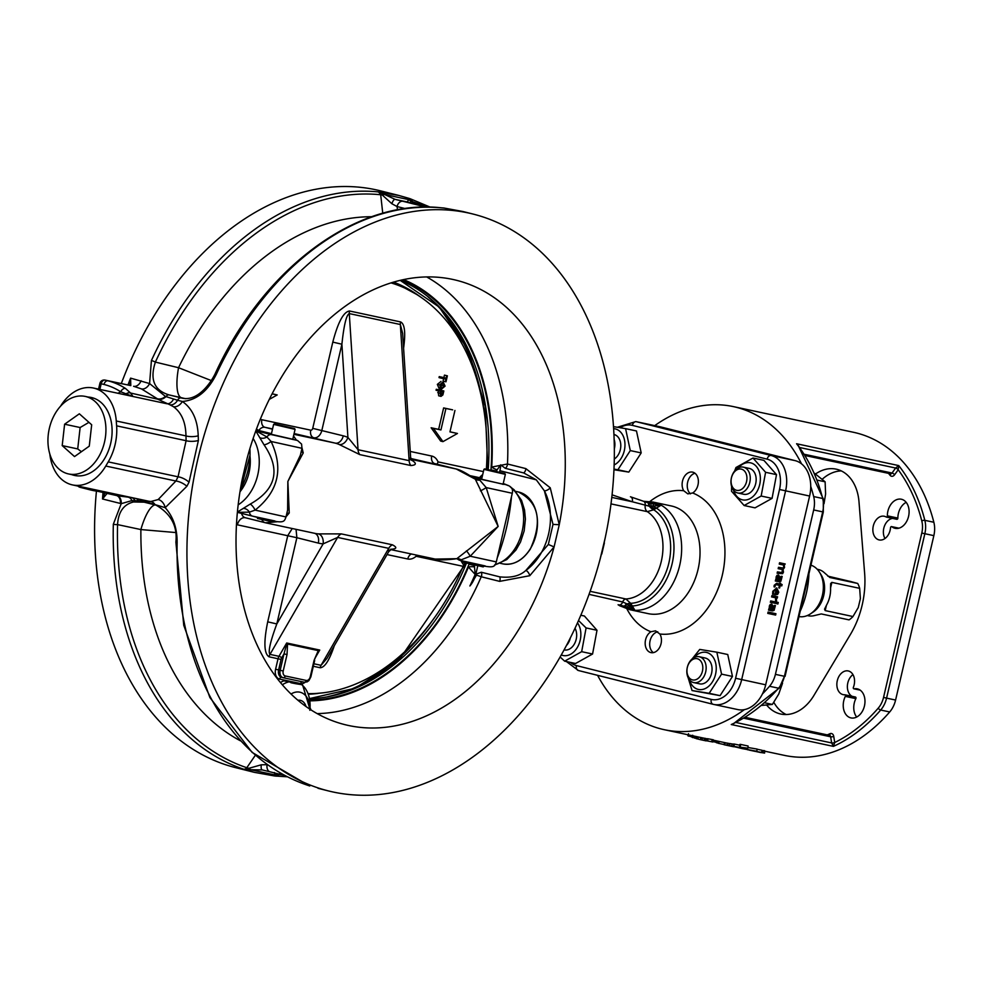<?xml version="1.0" encoding="UTF-8"?>
<svg xmlns="http://www.w3.org/2000/svg" width="983" height="983" viewBox="0 0 983 983"><rect width="100%" height="100%" fill="white"/><g stroke="black" fill="none" stroke-linecap="round" stroke-linejoin="round"><path stroke-width="1.47" d="M824.024 503.726L825.597 494.019L825.118 481.805L814.526 473.302M817.34 480.146L825.118 481.805M761.739 705.413L772.368 704.43L778.733 694.084L782.554 683.185M764.762 702.796L772.368 704.43M733.367 723.783L735.517 722.382M743.836 718.217L830.66 736.783L831.655 742.939L833.4 746.38L834.727 742.509L833.731 736.365A4.411 3.158 -77.9 0 0 829.959 733.723A151.984 108.929 102.1 0 1 827.281 734.891M886.506 517.07L896.656 519.233A1.106 0.786 -77.9 0 0 897.872 518.078L887.354 515.829A1.106 0.786 102.1 0 1 886.15 516.984A12.115 8.687 102.1 0 0 884.245 516.247A12.115 8.687 102.1 0 0 873.223 526.274A12.115 8.687 102.1 0 0 879.183 539.937A12.115 8.687 102.1 0 0 890.524 527.711A1.106 0.786 102.1 0 1 891.802 526.716L898.794 528.215M887.354 515.829A14.868 10.653 102.1 0 1 901.337 499.229A14.868 10.653 102.1 0 1 908.648 516.001A14.868 10.653 102.1 0 1 895.12 528.313A14.868 10.653 102.1 0 1 891.802 526.716M860.088 690.078L854.08 688.8A1.106 0.786 102.1 0 1 853.379 687.314A12.115 8.687 102.1 0 0 848.243 670.947A12.115 8.687 102.1 0 0 837.221 680.986A12.115 8.687 102.1 0 0 843.181 694.649A12.115 8.687 102.1 0 0 844.766 694.772A1.106 0.786 102.1 0 1 845.331 696.382L855.849 698.63A1.106 0.786 -77.9 0 0 855.284 697.021L845.048 694.834M854.08 688.8A14.868 10.653 102.1 0 1 857.213 688.825A14.868 10.653 102.1 0 1 864.524 705.597A14.868 10.653 102.1 0 1 850.995 717.909A14.868 10.653 102.1 0 1 845.331 696.382M815.534 473.978A44.051 31.567 102.1 0 1 836.152 469.149A44.051 31.567 102.1 0 1 858.995 501.797L864.635 573.31A77.202 55.331 102.1 0 1 850.406 634.477L813.936 695.423A44.051 31.567 102.1 0 1 780.797 714.039A44.051 31.567 102.1 0 1 766.715 705.118M660.379 426.843L636.345 421.707A30.842 22.105 -77.9 0 0 635.804 421.584L659.839 426.72A30.842 22.105 102.1 0 1 660.379 426.843L795.161 460.646A30.842 22.105 102.1 0 1 801.55 463.853A165.193 118.402 -77.9 0 0 733.355 406.606L853.527 432.299A165.193 118.402 102.1 0 1 933.85 522.256A22.031 15.789 102.1 0 1 933.85 535.637L895.587 700.056A22.031 15.789 102.1 0 1 889.701 711.962A165.193 118.402 102.1 0 1 784.446 755.386L764.921 751.221M884.983 538.524A12.115 8.687 102.1 0 1 884.454 526.077A12.115 8.687 102.1 0 1 892.625 518.41M897.872 518.078A14.868 10.653 102.1 0 1 906.166 502.35M852.126 696.333A12.115 8.687 102.1 0 1 847.383 686.073A12.115 8.687 102.1 0 1 852.961 674.621M856.685 717.037A14.868 10.653 102.1 0 1 855.849 698.63M786.191 714.53A44.051 31.567 102.1 0 1 773.842 702.366M822.341 479.163A44.051 31.567 102.1 0 1 841.276 470.906M736.034 722.493L831.655 742.939A2.199 0.737 170.8 0 0 834.727 742.509A162.994 116.817 102.1 0 0 878.249 708.141A2.199 0.934 40.9 0 0 880.694 710.033L889.701 711.962M888.497 473.351A151.984 108.929 102.1 0 1 890.094 475.317A4.411 3.158 -77.9 0 0 894.616 474.752L898.204 469.763A2.199 0.799 35.7 0 0 895.624 468.031L892.036 473.032A2.199 1.573 102.1 0 1 890.5 473.781L805.188 455.534M878.249 708.141A19.82 14.204 102.1 0 0 883.545 697.414L921.808 533.007A19.82 14.204 102.1 0 0 921.796 520.965A162.994 116.817 102.1 0 0 898.204 469.763L898.732 465.586L895.624 468.031L799.781 447.535M799.486 447.474L798.171 445.397M762.403 693.973A165.193 118.402 -77.9 0 0 769.529 686.269A22.031 15.789 -77.9 0 0 775.415 674.363L813.678 509.944A22.031 15.789 -77.9 0 0 813.678 496.562A165.193 118.402 -77.9 0 0 810.729 486.327A30.842 22.105 102.1 0 1 809.623 496.046L765.696 684.807A30.842 22.105 102.1 0 1 762.403 693.973A30.842 22.105 102.1 0 1 744.364 709.628A30.842 22.105 102.1 0 1 737.803 709.579L713.769 704.442A30.842 22.105 -77.9 0 0 741.661 679.671L785.589 490.91A30.842 22.105 -77.9 0 0 771.127 455.498L636.345 421.707A4.411 3.072 -75.9 0 0 632.339 425.356L767.133 459.147A4.411 3.072 -75.9 0 1 771.127 455.498L795.161 460.646M597.578 675.321A165.193 118.402 -77.9 0 0 664.275 729.693A165.193 118.402 -77.9 0 0 744.364 709.628M704.086 740.396L704.504 738.245A165.193 118.402 -77.9 0 0 705.266 738.368L705.991 738.528L705.585 740.69L704.086 740.396L705.585 740.69M726.892 745.274L733.601 746.748L726.892 745.274L727.309 743.111A165.193 118.402 -77.9 0 0 727.85 743.209L729.423 743.566M733.293 746.171L741.28 747.83L733.293 746.171L733.637 743.996A165.193 118.402 -77.9 0 0 734.313 744.057L739.781 745.225M762.734 752.671L763.103 750.508A165.193 118.402 -77.9 0 0 764.663 750.693L764.614 753.076L759.945 752.4L764.614 753.076M761.985 750.557L763.066 750.656M747.952 747.498L757.156 749.083L756.812 751.258L742.19 748.604L756.812 751.258M757.131 749.218L762.034 750.275L761.678 752.437L752.278 750.705L761.678 752.437M739.621 746.576L739.88 744.401A165.193 118.402 -77.9 0 0 740.617 744.414L748.124 746.023L747.879 748.198L740.396 747.191L747.879 748.198M729.988 743.541L729.607 745.704L737.275 747.35L729.042 745.655L729.435 743.48L733.601 744.18M713.277 740.174L724.532 742.583A165.193 118.402 -77.9 0 0 725.245 742.73L727.297 743.16M706.974 740.863L707.355 738.688A165.193 118.402 -77.9 0 0 708.03 738.786L713.339 739.806L712.982 741.968L706.974 740.863L712.7 741.968M700.732 737.496L700.265 739.634L700.928 739.781L701.395 737.631L702.648 737.901A165.193 118.402 -77.9 0 0 702.747 737.926A165.193 118.402 -77.9 0 0 704.492 738.27M706.531 738.725L705.597 738.503L706.531 738.725L706.064 740.887L705.167 740.654L706.064 740.887M733.355 406.606A165.193 118.402 -77.9 0 0 654.727 425.627M693.74 737.631L697.23 738.737M700.928 739.781L705.167 740.654M702.648 737.901L702.194 740.052L702.882 740.199A167.405 119.975 -77.9 0 0 704.504 740.531L702.784 740.187A167.405 119.975 -77.9 0 0 702.882 740.199M704.504 740.531L705.155 740.69M712.712 739.671L712.356 741.833M712.134 739.671L711.766 741.833M708.03 738.786L707.649 740.961M712.835 741.551L718.991 742.951M716.828 740.936L716.349 742.718M724.532 742.583L724.078 744.733L732.31 746.49L724.078 744.733M725.245 742.73L724.79 744.881M737.889 747.154L737.275 747.35M734.547 746.675L730.357 745.864L734.547 746.675M740.617 744.414L740.371 746.589M747.399 749.673L748.051 749.845M736.771 747.264L742.19 748.604M764.663 750.693L764.319 752.855M749.23 750.004L759.945 752.4M756.578 751.565L753.998 751.135M752.437 750.803L751.811 750.668L752.437 750.803A167.405 119.975 -77.9 0 0 753.617 751.037L755.214 751.381A167.405 119.975 102.1 0 1 754.108 751.159L754.317 751.196M754.121 751.147L751.97 750.693M749.832 750.238L749.832 750.238A167.405 119.975 -77.9 0 0 751.196 750.52L753.003 750.901A167.405 119.975 102.1 0 1 751.737 750.643L752.118 750.729M751.737 750.631L749.439 750.152M739.855 747.485L740.211 746.699M734.313 744.057L733.982 746.232M727.85 743.209L727.432 745.372M718.438 741.28L717.946 743.197L724.483 744.647M719.101 741.415L718.61 743.394M705.266 738.368L704.848 740.531M696.529 736.586L696.038 738.577L700.314 739.634M697.193 736.734L696.701 738.761M698.458 737.004L697.967 739.032M688.53 735.862L692.339 737.09M801.55 463.853A30.842 22.105 102.1 0 1 810.729 486.327M767.772 613.392L768.079 612.04L775.943 613.724L768.104 612.04L767.784 613.404L775.624 615.075L775.943 613.724M775.317 580.978L776.975 575.35L778.511 574.932L777 575.35L776.091 576.972L776.238 579.749L775.329 580.978L779.175 581.801L780.883 581.248L782.185 576.394M779.347 580.425L780.502 580.093L781.202 576.271L780.514 580.093L779.347 580.425L779.765 576.738L778.438 574.92M779.249 564.119L779.556 562.755L785.208 563.959L779.568 562.755L779.249 564.119L783.463 565.016L783.721 567.007L783.451 565.016M778.18 568.678L778.487 567.314L783.046 568.051L783.697 567.007L783.058 568.051L778.511 567.326L778.192 568.678L782.394 569.55L782.652 571.578L782.001 572.622L777.442 571.885L777.135 573.236L777.43 571.885L781.976 572.61L782.37 569.538M774.002 586.826L774.199 585.29L776.582 583.337L779.703 584.013L779.912 583.091L780.711 583.263L779.716 584.013L776.595 583.349L774.211 585.29L774.014 586.839L774.874 587.011L775.575 584.75L776.717 584.787L779.396 585.364L778.819 587.859L779.605 588.031L780.183 585.536L781.804 585.88L782.124 584.529L780.502 584.172L782.099 584.516M778.819 587.859L779.384 585.364M772.613 594.137L772.785 591.287L776.767 587.883L772.798 591.287L772.626 594.137L773.67 594.359L773.621 591.447L776.263 589.222L774.973 594.789L776.251 589.222M770.353 602.284L770.672 600.92L776.324 602.137L770.684 600.932L770.365 602.284L776.005 603.488L776.324 602.137M775.562 600.834L775.599 597.787L775.562 600.834L776.545 601.055L776.41 597.971L777.246 598.143L777.565 596.792L771.925 595.587L777.565 596.792M771.594 596.939L771.913 595.575L771.618 596.939L775.612 597.799M768.534 610.111L770.205 604.484L771.729 604.066L770.217 604.484L769.308 606.106L769.456 608.882L768.546 610.111L772.405 610.934L774.1 610.382L775.403 605.528M772.564 609.546L773.719 609.227L774.42 605.405L773.732 609.227L772.564 609.558L772.982 605.872L771.667 604.053M776.926 603.783L777.258 602.247L778.266 602.456L777.283 602.247L776.926 603.783L777.909 603.992L778.266 602.456M770.254 609.055L771.802 609.386L771.397 605.454L771.815 609.386L770.254 609.055L770.082 606.781L771.446 605.467M774.96 594.789L777.627 594.42L778.794 592.221L776.656 587.859M776.005 593.621L776.988 589.382L778.032 591.975L777.246 593.413L776.005 593.621L777.221 593.4L777.958 590.279M777.946 590.279L776.975 589.37M780.502 584.172L780.711 583.263M777.111 573.236L782.603 573.703L783.476 572.118L783.07 569.452L784.532 567.547L784.274 565.188L785.208 563.959M777.025 579.921L778.597 580.253L778.18 576.333L778.597 580.253L777.037 579.921L776.853 577.648L778.229 576.345M659.839 633.998A11.132 7.975 102.1 0 1 659.986 646.74A11.132 7.975 102.1 0 1 650.992 652.614A11.132 7.975 102.1 0 1 645.167 643.3A11.132 7.975 102.1 0 1 650.918 631.762L655.538 630.828L659.839 633.998A72.693 52.099 -77.9 0 0 722.333 575.043A72.693 52.099 -77.9 0 0 692.646 492.987L687.817 493.871L683.726 490.738A11.132 7.975 102.1 0 1 683.578 477.996A11.132 7.975 102.1 0 1 692.573 472.123A11.132 7.975 102.1 0 1 698.385 481.437A11.132 7.975 102.1 0 1 692.646 492.987M744.131 505.52L755.042 507.855L772.073 498.369L776.509 474.629L763.914 460.363L753.003 458.029L765.597 472.295L761.161 496.034L744.131 505.52L731.536 491.254L731.622 486.487M734.67 470.968L735.972 467.515L753.003 458.029M733.515 490.185A18.947 13.578 -77.9 0 0 743.037 499.954A18.947 13.578 -77.9 0 0 760.117 475.268A18.947 13.578 -77.9 0 0 738.27 467.945M737.852 492.999L743.75 494.265A13.221 9.474 -77.9 0 0 754.403 487.335A13.221 9.474 -77.9 0 0 749.279 468.412L743.381 467.146A13.221 9.474 -77.9 0 0 731.352 478.094A13.221 9.474 -77.9 0 0 737.852 492.999A13.221 9.474 -77.9 0 0 748.505 486.081A13.221 9.474 -77.9 0 0 743.381 467.146M772.073 498.369L761.161 496.034M776.509 474.629L765.597 472.295M745.483 484.656A10.85 7.778 102.1 0 1 731.794 485.528A10.85 7.778 102.1 0 1 739.72 469.002A10.85 7.778 102.1 0 1 745.483 484.656M692.057 690.545L720.072 695.645L732.47 676.451L727.752 654.518L716.84 652.184L721.559 674.129L709.161 693.31L692.057 690.545L688.1 677.631M692.167 658.893L699.736 649.419L716.84 652.184M689.402 679.781A18.947 13.578 -77.9 0 0 708.399 686.539A18.947 13.578 -77.9 0 0 714.26 659.138A18.947 13.578 -77.9 0 0 694.145 657.541M693.728 682.595A13.221 9.474 -77.9 0 0 705.757 671.647A13.221 9.474 -77.9 0 0 699.257 656.742A13.221 9.474 -77.9 0 0 687.805 665.626A13.221 9.474 -77.9 0 0 690.914 681.28A13.221 9.474 -77.9 0 0 693.728 682.595L699.626 683.849A13.221 9.474 -77.9 0 0 711.09 674.977A13.221 9.474 -77.9 0 0 707.969 659.31A13.221 9.474 -77.9 0 0 705.155 658.008A13.221 9.474 -77.9 0 0 704.811 657.934M720.072 695.645L709.161 693.31M732.47 676.451L721.559 674.129M690.299 678.86A10.85 7.778 102.1 0 1 691.553 660.281A10.85 7.778 102.1 0 1 702.784 668.821A10.85 7.778 102.1 0 1 690.299 678.86M578.532 620.543L586.101 627.94L581.666 651.68L564.635 661.166L575.546 663.5L592.577 654.014L597 630.275L584.406 616.009L580.83 615.247M597 630.275L586.101 627.94M564.635 661.166L560.138 657M561.305 654.961A18.947 13.578 -77.9 0 0 578.115 646.015A18.947 13.578 -77.9 0 0 577.488 622.89M564.119 649.874L564.242 649.91A13.221 9.474 -77.9 0 0 574.908 642.98A13.221 9.474 -77.9 0 0 576.37 638.495A13.221 9.474 -77.9 0 0 575.03 628.26M592.577 654.014L581.666 651.68M566.441 645.524A13.221 9.474 -77.9 0 0 570.3 638.028M613.945 469.739L628.813 472.098L641.199 452.917L636.48 430.972L625.581 428.649L630.287 450.583L617.902 469.776L613.982 469.1M641.199 452.917L630.287 450.583M628.813 472.098L617.902 469.776M613.478 426.634L625.581 428.649M614.129 464.947A18.947 13.578 -77.9 0 0 624.537 449.55A18.947 13.578 -77.9 0 0 613.613 428.662M613.92 434.474A13.221 9.474 102.1 0 1 616.71 435.776A13.221 9.474 102.1 0 1 620.703 447.437A13.221 9.474 102.1 0 1 614.277 459.049M614.326 448.838A13.221 9.474 -77.9 0 0 614.117 439.401M629.857 609.718L648.252 613.65A55.06 39.467 102.1 0 0 698.053 569.403A55.06 39.467 102.1 0 0 671.278 505.95L652.884 502.018A55.06 39.467 -77.9 0 1 679.671 565.471A55.06 39.467 -77.9 0 1 629.857 609.718L619.818 605.798L634.526 609.669L630.693 603.316L625.901 598.979L590.132 591.324M618.368 604.803L619.192 605.442M612.065 494.83L632.253 501.76L649.271 506.196A6.611 3.219 -133.2 0 0 653.732 509.772L660.699 505.434L644.27 501.318M643.705 501.342L652.884 502.018M628.776 607.752L629.808 606.142L626.306 603.587A4.411 2.273 103.6 0 1 623.492 606.044L634.526 609.669L629.808 606.142A4.411 2.261 158.4 0 1 631.774 606.007A51.841 37.157 102.1 0 0 672.114 563.775A51.841 37.157 102.1 0 0 655.919 507.769A6.611 3.219 46.9 0 1 653.167 506.012L660.699 505.434L647.428 502.559A4.411 2.163 107.8 0 1 647.527 502.583A4.411 2.163 107.8 0 1 648.547 506.098M610.996 503.886L647.33 511.651A6.611 4.731 -77.9 0 1 645.167 505.52A4.411 3.109 -71.1 0 0 643.41 501.219L648.362 502.829A4.411 1.855 105.3 0 1 648.362 502.829A4.411 1.855 105.3 0 1 649.271 506.196L653.167 506.012A4.411 0.614 -80.4 0 0 653.081 503.837M626.306 603.587L622.706 601.977A4.411 3.158 -77.9 0 1 625.901 598.979A46.25 33.152 102.1 0 0 661.129 562.067A46.25 33.152 102.1 0 0 647.33 511.651L653.732 509.772A49.482 35.462 -77.9 0 1 668.661 563.873A49.482 35.462 -77.9 0 1 630.693 603.316A4.411 2.261 -21.5 0 0 627.068 604.017A4.411 1.868 106.5 0 1 624.623 606.339L623.48 606.032L624.623 606.339M601.768 554.056L604.373 543.021M618.749 604.901A4.411 3.17 103.5 0 0 618.774 604.901L623.48 606.032A4.411 2.273 103.6 0 1 623.48 606.032L618.774 604.901A4.411 3.17 103.5 0 0 622.706 601.977L589.05 594.359M619.818 605.798L619.388 605.024M611.782 497.386L632.253 501.76A4.411 3.158 -71 0 0 630.619 496.833A4.411 3.158 -71 0 0 630.435 496.771L643.41 501.219A4.411 3.109 -71.1 0 0 643.238 501.17L630.803 496.894M279.75 773.486L278.939 774.579L277.39 774.383L277.575 773.707M282.158 774.862A295.158 205.766 -75.9 0 1 278.939 774.579A4.411 3.146 95.5 0 1 276.235 776.14L276.235 776.14A4.411 3.146 95.5 0 1 275.916 776.079M274.368 772.503L275.191 776.017A4.411 3.379 -84.9 0 0 275.559 776.079A4.411 3.379 -84.9 0 0 278.422 774.555M275.191 776.017L274.601 775.845A4.411 4.03 -71.7 0 0 277.39 774.383L274.871 774.911L250.653 769.726L262.289 769.922A6.611 2.199 -76.5 0 1 262.252 769.922A6.611 2.199 -76.5 0 1 261.294 764.799L248.908 768.288L246.807 767.711L255.347 755.263M262.252 769.922L270.104 771.839A6.611 4.608 -75.9 0 0 270.214 771.864L262.203 769.91M309.756 785.982A4.411 3.981 109.2 0 1 309.51 785.909L307.101 785.073A297.358 207.302 -75.9 0 1 177.124 542.8C177.247 528.449 173.278 516.739 165.193 507.683L186.868 486.302L189.019 482.223L198.394 440.482L198.222 435.801C197.62 419.913 192.336 408.473 182.371 401.469C196.477 400.302 207.806 391.209 216.358 374.204A297.358 207.302 -75.9 0 1 441.428 207.843A4.411 3.146 -84.6 0 0 441.097 207.782L443.665 207.991A4.411 3.969 92.8 0 1 444.242 208.064L462.821 211.492L443.665 207.991A4.411 3.969 92.8 0 0 443.591 207.991M155.007 504.893A33.041 9.646 -77.2 0 0 140.888 529.567L175.232 532.503M240.393 740.801A274.232 191.181 104.1 0 1 140.888 529.567L117.555 524.603A4.411 0.971 -178.6 0 1 113.328 524.246A297.358 207.302 104.1 0 0 243.526 769.161A4.411 3.158 -71.4 0 0 246.807 767.711A295.158 205.766 -75.9 0 1 117.555 524.603C118.341 511.934 123.661 504.39 133.504 501.981L144.194 502.178A4.411 3.072 -75.9 0 1 144.12 502.166L144.12 502.166A4.411 3.072 -75.9 0 1 142.535 500.839L165.193 507.67A8.81 6.119 68.8 0 0 158.165 499.561L150.817 501.527L148.605 501.195L72.484 484.914A44.051 31.567 -77.9 0 0 105.783 466.04L108.228 461.887A46.25 33.152 -77.9 0 0 116.621 425.848L116.264 420.994A44.051 31.567 -77.9 0 0 93.41 388.027A44.051 31.567 -77.9 0 0 60.553 406.188M285.045 775.587L270.104 771.839A6.611 4.608 -75.9 0 1 267.155 764.688L261.294 764.799M177.124 542.8A4.411 0.995 1.1 0 1 175.883 542.088L183.747 625.311L209.895 697.537L252.152 752.437L309.51 785.909A4.411 3.981 109.2 0 1 309.498 785.896A4.411 3.981 109.2 0 1 309.264 785.81M243.526 769.161L254.388 772.355L274.576 775.943M247.311 767.907A4.411 2.9 108 0 1 244.276 769.406L250.653 769.726L248.908 768.288A4.411 1.868 99.3 0 1 247.47 770.045M412.602 203.358L412.282 201.564A295.158 205.766 -75.9 0 1 424.693 206.393M410.525 202.83L410.796 201.134L412.282 201.564A4.411 3.158 108.6 0 0 410.415 198.836L409.751 198.603A4.411 3.391 -71.3 0 0 409.567 198.554L407.146 201.945L427.568 207.118M430.235 207.155L410.415 198.836A4.411 3.158 108.6 0 0 410.243 198.787L409.567 198.554M411.803 201.38A4.411 3.391 -71.3 0 0 409.751 198.603L409.26 198.443M407.675 202.093A6.611 6.168 105.7 0 0 407.146 201.945L395.068 199.365L384.537 194.45L408.744 199.623L410.796 201.134A4.411 4.018 -86.6 0 0 408.94 198.566M409.1 198.406L398.852 195.457L377.877 191.857A297.358 207.302 104.1 0 0 151.419 360.528L149.588 383.567L130.604 378.136L129.879 385.397M381.809 192.766A4.411 1.88 106 0 1 382.301 195.039L384.525 194.45L378.652 191.943A4.411 2.888 96.5 0 1 380.691 194.732L382.301 195.039L391.861 203.727L397.034 206.541L405.266 208.605M444.242 208.064L441.428 207.843M426.192 207.118L402.981 201.294A6.611 4.608 104.1 0 0 397.034 206.541L397.501 209.858M391.861 203.727A6.611 2.199 -76.5 0 1 395.068 199.365L402.981 201.294M382.756 213.286L380.691 194.732M182.039 398.14L181.118 397.931A4.411 3.072 104.1 0 0 177.579 400.278L165.439 396.432L149.588 383.567A8.81 6.23 112.7 0 1 141.478 388.912L157.268 398.729A8.81 6.758 135.3 0 0 165.439 396.432M182.727 398.262L169.15 394.933C154.245 390.509 149.649 379.561 155.375 362.1A4.411 0.823 -155.3 0 0 151.419 360.528M126.045 393.962A4.411 3.883 146 0 1 130.628 393.04L125.468 388.445A4.411 2.961 122.8 0 0 120.762 391.787L132.975 396.493L130.628 393.04L157.772 399.209A8.81 6.734 132.9 0 0 165.955 396.665A4.411 3.072 104.1 0 1 169.15 394.933L181.363 397.71A33.041 9.646 102.8 0 1 178.55 367.716L155.375 362.1A295.158 205.766 -75.9 0 1 380.151 194.695A4.411 3.146 -84.5 0 0 377.877 191.857M181.929 398.115C197.448 401.691 210.165 383.677 214.945 374.204A4.411 0.848 25 0 1 216.358 374.204M618.528 604.852L619.659 605.725M619.855 605.442A4.411 4.374 149.3 0 1 618.971 604.95M104.837 493.048L102.49 498.971L121.216 503.665L113.328 524.246M399.024 195.494L380.605 190.874A297.358 207.302 104.1 0 0 121.302 383.567M96.432 491.242A297.358 207.302 104.1 0 0 235.969 767.735L254.388 772.355M605.086 538.414A297.358 207.302 104.1 0 0 472.97 214.036A297.358 207.302 104.1 0 0 199.561 452.045A297.358 207.302 104.1 0 0 328.322 790.897A297.358 207.302 104.1 0 0 600.048 559.376A297.358 207.302 104.1 0 0 605.086 538.414L600.048 559.376M117.198 495.69A8.81 6.156 103.3 0 1 121.216 503.665L131.882 500.617L142.535 500.839A8.81 6.254 103 0 0 141.761 499.733M156.162 505.188A4.411 3.072 -75.9 0 1 156.088 505.164L156.088 505.164A4.411 3.072 -75.9 0 1 154.601 503.996A8.81 6.967 94.7 0 0 150.817 501.527M173.413 406.679A8.81 6.193 -56.6 0 0 182.371 401.469L177.579 400.278A8.81 6.303 -67.3 0 1 169.862 404.763L173.413 406.679C181.56 412.59 185.75 422.334 185.971 435.899L186.106 440.703L178.046 476.804L175.883 481.019L158.165 499.561M157.772 399.209L169.862 404.763M95.105 489.755A4.411 3.072 97.6 0 0 96.85 491.156L102.822 491.426L131.452 497.545L118.083 495.874M198.222 435.801A8.81 2.752 -1.4 0 1 185.971 435.899L116.264 420.994M198.394 440.482A8.81 2.666 -1.9 0 1 186.106 440.703L116.621 425.848M189.019 482.223A8.81 3.072 27.5 0 0 178.046 476.804L108.228 461.887M186.868 486.302A8.81 3.158 26.9 0 0 175.883 481.019L105.783 466.04M146.049 501.809A8.81 4.927 112.5 0 0 145.226 500.47M138.087 500.224A8.81 6.451 89.8 0 0 136.588 498.627M141.073 380.765A8.81 6.144 -75.9 0 1 133.614 386.294L141.478 388.912M98.558 389.133L99.897 383.407L101.175 383.763A4.411 3.072 -75.9 0 1 105.181 380.114L130.616 385.557A4.411 3.232 102 0 1 130.727 385.569A4.411 3.232 102 0 1 130.8 385.594L130.604 378.136A297.358 207.302 -75.9 0 0 127.974 384.992M103.043 492.655A297.358 207.302 -75.9 0 0 102.49 498.971L107.024 493.515M125.468 388.445A110.133 78.935 -77.9 0 0 107.995 380.826L130.616 385.557A4.411 3.158 -77.9 0 0 130.542 385.533A4.411 3.158 -77.9 0 0 130.456 385.52M99.861 389.415L101.175 383.763L103.989 384.464A4.411 3.072 104.1 0 1 107.995 380.826L105.181 380.114A4.411 3.158 -77.9 0 0 105.107 380.102L130.813 385.594M90.375 489.915L80.225 487.359A4.411 3.072 -75.9 0 1 80.151 487.347L80.151 487.347A4.411 3.072 -75.9 0 1 78.701 486.241M102.244 491.279A4.411 3.907 84.9 0 0 102.822 491.426L102.883 491.414M49.814 453.974A44.051 31.567 -77.9 0 0 72.484 484.914M481.314 572.241L476.743 573.888L476.546 575.116L481.24 576.763A4.411 3.072 104.1 0 0 481.314 572.241L499.683 576.849C511.148 578.102 519.872 575.964 525.856 570.435A4.411 2.003 -121.1 0 1 529.776 575.706L554.093 546.917A229.076 159.701 -75.9 0 1 344.935 724.655A229.076 159.701 -75.9 0 1 242.039 480.208L247.2 458.004A229.076 159.701 -75.9 0 1 456.358 280.266A229.076 159.701 -75.9 0 1 559.253 524.725L550.234 487.789A4.411 1.905 -31.9 0 1 544.385 490.836L553.011 524.381L559.253 524.725L554.093 546.917L548.33 544.471L525.856 570.435A52.861 37.882 -77.9 0 0 544.385 490.836L536.313 479.851L523.656 472.921L505.274 468.313A4.411 3.072 104.1 0 0 507.474 464.001L491.709 467.06A4.411 0.958 -153.4 0 0 497.14 469.788L500.691 464.848L505.274 468.313M553.011 524.381L548.33 544.471M499.683 576.849A4.411 3.072 -75.9 0 1 499.622 581.371L529.776 575.706M550.234 487.789L525.856 468.608A4.411 3.072 -75.9 0 1 523.656 472.921M242.273 479.04L246.954 458.95M249.879 448.641A52.861 37.882 102.1 0 1 240.356 489.46M402.182 279.885A217.268 151.468 -75.9 0 1 491.045 468.682L490.959 470.157M496.575 471.459L496.648 471.152A4.411 3.072 -75.9 0 1 497.14 469.788M311.033 709.923L310.05 707.649M469.198 563.8L468.572 565.286A8.81 6.144 104.1 0 0 468.449 567.031L475.158 574.441L474.519 566.97A4.411 1.106 -0.5 0 0 468.449 567.031A218.066 152.021 -75.9 0 1 309.817 700.854M476.546 575.116L469.886 585.979A226.704 158.054 104.1 0 0 475.158 574.441M309.952 708.964A4.411 4.374 -175.5 0 0 309.94 709.21A4.411 4.35 4.6 0 1 309.964 708.903L309.842 710.304L309.964 708.903M290.857 682.706A201.54 140.508 104.1 0 0 301.572 684.586L283.878 680.801A30.817 21.479 104.1 0 0 280.438 682.521M468.572 565.286A217.268 151.468 -75.9 0 1 309.706 700.068M474.519 566.97A4.411 3.072 -75.9 0 1 474.678 565.532L474.789 565.114M499.573 472.172L499.905 470.722A22.031 15.359 104.1 0 0 500.691 464.848M469.886 585.979A22.031 15.359 104.1 0 0 475.944 573.691L477.787 565.79M71.722 474.617A39.873 28.568 -77.9 0 0 74.61 475.465A39.873 28.568 -77.9 0 0 110.674 443.431A39.873 28.568 -77.9 0 0 91.284 397.488A39.873 28.568 -77.9 0 0 88.298 397.071M92.771 397.869A39.873 28.568 -77.9 0 0 91.308 397.722M74.733 475.256A39.873 28.568 -77.9 0 0 76.121 475.723M212.242 380.949L178.55 367.716A274.232 191.181 104.1 0 1 371.795 216.715M690.361 493.871L689.046 492.274M692.978 474.089L694.858 473.155M690.435 493.859A11.304 8.11 102.1 0 1 688.911 492.065A11.304 8.11 102.1 0 1 692.72 474.261A11.304 8.11 102.1 0 1 694.944 473.216M301.572 684.586L302.014 684.942A29.551 20.594 -75.9 0 1 309.977 708.718A29.551 20.594 -75.9 0 1 309.964 708.841M462.624 561.453L463.104 562.239L483.157 566.884L483.955 566.38L462.698 561.072M484.717 468.879L504.869 473.56L484.717 468.879L483.919 469.37L505.373 474.359L503.026 484.435M257.374 517.783L257.509 518.483L272.869 521.899L273.655 521.408L257.374 517.783M274.417 423.894L294.581 428.588L274.417 423.894L273.618 424.386L295.072 429.374L292.725 439.462M657.762 631.799A11.132 7.975 -77.9 0 0 655.415 632.72A11.132 7.975 -77.9 0 0 649.763 642.661A11.132 7.975 -77.9 0 0 653.339 652.638M95.093 401.519A39.652 28.421 102.1 0 1 102.613 448.469A39.652 28.421 102.1 0 1 68.65 473.966A39.652 28.421 102.1 0 1 49.15 429.252A39.652 28.421 102.1 0 1 85.226 396.419A39.652 28.421 102.1 0 1 95.093 401.519M91.677 424.779L89.269 446.159L74.524 456.579L62.199 445.606L64.608 424.214L79.353 413.806L91.677 424.779M88.949 422.346L80.127 427.531L77.718 448.924L81.442 451.689M77.718 448.924L62.199 445.606M80.127 427.531L64.608 424.214M800.223 611.168A70.481 50.514 -77.9 0 0 808.911 573.839M798.97 616.587A26.43 18.947 -77.9 0 0 810.57 613.797A26.43 18.947 -77.9 0 0 819.466 572.192A26.43 18.947 -77.9 0 0 810.926 565.164M810.57 613.797L813.138 612.077A23.678 16.969 -77.9 0 0 821.112 574.809L819.466 572.192M807.301 615.555L808.333 615.776A23.678 16.969 -77.9 0 0 814.219 615.616L821.26 613.933L849.054 619.88A23.678 16.969 -77.9 0 0 852.961 616.538L825.179 610.59L826.445 605.27M830.561 587.92L831.876 582.391L830.66 583.484L830.574 588.153A23.678 16.969 -77.9 0 1 826.556 605.061L824.553 609.165L825.179 610.59M831.876 582.391L859.67 588.338A23.678 16.969 -77.9 0 0 857.717 583.46L829.787 577.488M817.205 569.243L818.237 569.464A23.678 16.969 -77.9 0 1 824.405 572.77L829.849 577.5M827.747 576.112L849.877 581.346M849.902 581.285L857.717 583.46M859.67 588.338L860.383 598.622L858.27 607.531L852.961 616.538M486.376 469.161A210.743 146.922 104.1 0 0 422.162 298.107A210.743 146.922 104.1 0 0 391.001 282.883M308.072 693.642A210.743 146.922 104.1 0 0 323.198 692.806A210.743 146.922 104.1 0 0 463.14 566.331L464.775 562.706M481.621 479.249L503.075 484.238M271.32 434.289L292.774 439.278M271.455 433.675L258.75 430.493L256.452 429.104M255.777 430.947L264.034 444.82C280.892 469.567 276.297 489.337 250.235 504.095L237.407 512.032M460.867 560.605L463.693 565.188M482.714 474.531L480.22 476.755L481.179 478.045A6.611 4.608 104.1 0 0 481.068 478.021L469.8 475.612M416.116 555.002L416.104 556.28L463.14 566.331M272.119 393.778L277.206 394.945L269.268 399.405M442.952 441.637L440.654 441.06L431.132 427.765L438.639 429.374L443.628 407.92L452.647 409.85L445.926 408.498L440.937 429.952L433.429 428.342L442.952 441.637L457.464 433.478L449.956 431.881L454.945 410.427M449.968 431.795L457.464 433.478M438.357 390.841L436.071 390.263L436.292 389.268L443.849 390.964L438.59 389.846L438.357 390.841L440.495 391.295L440.052 393.225L440.998 396.37L442.878 394.933L443.849 390.964M438.185 390.792L438.651 395.793L440.998 396.37M441.306 378.185L439.008 377.607L439.241 376.612L443.874 377.607L444.451 375.125L447.376 375.838L446.749 375.703L446.171 378.172L441.539 377.189L441.306 378.185L445.95 379.168L445.36 381.662L445.987 381.785L447.376 375.838M445.36 381.662L443.075 381.085L443.628 378.676M441.514 389.133L445.078 386.122L443.124 381.932L439.634 384.955L441.514 389.133L439.118 388.531L437.337 384.39L441.048 381.416M272.082 393.851L277.206 394.945M438.639 429.374L440.937 429.952M431.132 427.765L433.429 428.342M443.628 407.92L445.926 408.498M441.121 391.431L443.001 391.836L442.289 394.674L441.207 395.35L441.121 391.431M436.292 389.268L438.59 389.846M439.241 376.612L441.539 377.189M443.874 377.607L446.171 378.172M444.451 375.125L446.749 375.703M442.878 382.952L444.476 386L441.76 388.101L440.237 385.078L443.001 382.989M439.462 387.523L442.178 385.422L441.797 383.014M318.431 651.446L319.745 650.058L318.259 650.611A2.199 1.044 -134.5 0 1 318.431 651.446L314.068 660.367L310.235 676.795A4.411 3.072 -75.9 0 1 306.241 680.445L285.205 675.948A2.199 1.573 102.1 0 1 283.215 677.717L304.202 682.202A2.199 1.573 -77.9 0 0 304.238 682.214A2.199 1.573 -77.9 0 0 306.241 680.445M285.205 675.948A4.411 3.072 -75.9 0 1 283.202 671.02L287.024 654.58L283.989 653.879L280.167 670.308A6.611 4.608 104.1 0 0 283.067 677.68A6.611 4.608 104.1 0 0 283.178 677.717A2.199 1.573 102.1 0 0 283.215 677.717L304.238 682.214L307.089 681.895L308.895 680.617L310.849 676.918L310.235 676.795M287.024 654.58L287.552 644.049A2.199 1.094 160.1 0 1 286.557 644.639L283.989 653.879L281.703 657.824A2.199 0.639 30 0 0 278.988 656.312A6.611 4.731 -77.9 0 0 278.042 658.733L275.596 669.226A8.81 6.144 104.1 0 0 279.614 679.093L300.638 683.578A8.81 6.144 104.1 0 0 305.086 682.313M314.068 660.367L318.259 650.611L287.552 644.049L286.692 642.993L286.557 644.639M410.624 457.365L409.125 460.646L358.045 449.723L347.908 437.435L341.9 344.222L332.795 342.109L312.729 428.355A2.199 1.536 -75.9 0 1 310.726 430.173A6.611 4.731 -77.9 0 0 313.823 437.754A8.81 6.144 104.1 0 0 321.834 430.468L341.9 344.222C343.915 325.127 346.372 314.916 349.284 313.589L400.351 324.513L402.637 333.335L410.624 457.365L411.742 460.351L410.439 459.626A8.81 6.082 113.9 0 0 410.538 459.663M403.595 348.191C405.733 332.623 404.726 323.862 400.572 321.92A6.611 4.731 102.1 0 0 400.351 324.513L409.125 460.646A8.81 6.316 -77.9 0 0 410.869 465.537C416.669 465.094 416.792 463.202 411.263 459.897M294.101 433.54L335.277 443.136A8.81 6.144 -75.9 0 0 343.276 435.838A55.06 39.467 -77.9 0 1 347.908 437.435A8.81 6.082 -66.1 0 1 339.16 444.476L359.803 454.613L410.869 465.537M292.246 528.522L287.773 535.6L267.708 621.834C263.591 641.985 264.034 653.634 269.035 656.804L281.077 659.433A4.411 3.158 102.1 0 1 281.703 657.824M236.473 524.578A17.62 12.287 104.1 0 0 237.394 524.824L296.878 537.713L296.043 529.333M390.46 549.288C396.837 548.981 397.488 547.494 392.426 544.815L341.347 533.904L318.357 533.88A8.81 6.119 -85.8 0 1 323.137 543.869L337.636 537.431L388.715 548.342L388.654 551.758M296.436 440.138L293.536 436.01M286.053 516.739L289.235 512.991L287.859 481.473L303.219 452.93L302.039 448.015M261.834 519.515A8.81 6.144 104.1 0 0 265.287 522.747A8.81 6.144 104.1 0 0 265.435 522.772L277.12 521.764M410.808 458.496L456.247 469.002L475.305 479.2L498.16 526.433L456.812 558.688L435.285 559.094M453.937 559.032L454.244 559.081C458.815 558.369 441.981 560.961 436.108 559.278L390.681 549.571M326.934 658.45L321.048 665.307L313.909 663.783M483.403 471.594L438.062 461.899L437.128 464.209M315.58 657.258L319.745 650.058L286.692 642.993L278.988 656.312L269.981 654.383C267.929 652.024 270.202 641.874 276.813 623.947L267.708 621.834M497.447 556.98A6.611 4.448 -139.3 0 1 497.595 556.98C504.783 538.254 509.378 518.496 511.393 497.705A6.611 4.288 -13.7 0 1 511.258 497.644M453.741 558.983L456.825 558.713A6.611 6.168 24.3 0 1 461.125 559.843A6.611 6.156 -155.5 0 0 456.812 558.688L459.258 560.163L461.125 559.843L470.23 556.231L498.16 526.433L486.204 487.593L512.278 493.269L499.954 546.216M456.604 469.088A8.81 6.144 104.1 0 0 456.395 469.038C463.165 470.402 475.723 479.692 473.02 477.578L475.33 479.176A6.611 6.082 -177.2 0 0 479.692 480.06L478.229 478.66L475.305 479.2A6.611 6.07 2.7 0 0 479.716 480.085L486.204 487.593A6.611 0.934 -32.7 0 1 480.392 490.812M260.176 437.853A6.611 5.112 154.2 0 0 266.897 436.956L255.85 430.751M250.235 504.095A6.611 2.224 -121.5 0 1 255.125 510.116C278.422 491.439 283.755 468.559 271.099 441.478A6.611 2.064 -31.8 0 1 264.034 444.82M274.945 520.99L252.545 516.136A6.611 4.608 104.1 0 1 252.434 516.112L237.382 512.34L249.399 512.143A6.611 4.608 104.1 0 0 252.434 516.112C284.075 524.234 283.804 522.981 286.004 516.947L287.614 510.017L287.859 481.473L300.368 455.24L301.978 448.309L271.099 441.478L266.897 436.956A6.611 4.608 -75.9 0 1 271.505 434.633L255.863 430.701M286.004 516.947L255.125 510.116L249.399 512.143A6.611 5.222 53.6 0 0 243.759 508.444M466.409 550.873A6.611 1.094 -120.9 0 1 470.23 556.231L496.304 561.907C494.154 568.444 493.761 569.01 459.331 560.199M301.363 450.964A6.611 4.571 179.2 0 0 303.219 452.93M286.692 513.998A6.611 4.731 -152.5 0 1 289.235 512.991M293.573 439.389L292.823 439.045M745.274 717.357L829.541 735.37A2.199 1.573 102.1 0 1 830.66 736.783A2.199 0.737 170.8 0 0 833.731 736.365M883.545 697.414L886.58 698.127A22.031 15.789 -77.9 0 1 880.694 710.033A165.193 118.402 -77.9 0 1 833.4 746.38L731.254 724.532A165.193 118.402 102.1 0 0 778.548 688.198A2.199 0.934 40.9 0 0 779.261 688.063L784.434 676.292A22.031 15.789 102.1 0 1 778.548 688.198L769.529 686.269M829.468 735.358A2.199 1.364 65.8 0 0 829.959 733.723M890.094 475.317A2.199 1.327 141.6 0 0 890.401 473.757M894.616 474.752A2.199 0.799 35.7 0 0 892.036 473.032L804.401 454.293M921.796 520.965A2.199 0.872 -14.3 0 1 924.831 520.326A165.193 118.402 -77.9 0 0 898.732 465.586L796.586 443.751A165.193 118.402 102.1 0 1 822.685 498.492L813.678 496.562M921.808 533.007L924.843 533.72A22.031 15.789 -77.9 0 0 924.831 520.326L933.85 522.256M895.587 700.056L886.58 698.127L924.843 533.72L933.85 535.637M813.678 509.944L822.697 511.873A22.031 15.789 102.1 0 0 822.685 498.492A2.199 0.872 -14.3 0 1 823.287 498.897L798.171 445.385M775.415 674.363L784.434 676.292L822.697 511.873L823.312 511.996L823.287 498.897M695.03 736.267L694.551 738.122M693.261 735.898L692.794 737.631M718.217 741.231L717.762 742.878M717.393 741.047L716.914 742.841M732.003 743.873L731.635 746.048M692.425 735.714L692.02 737.164M689.022 734.989L688.665 736.193M809.623 496.046L779.519 489.497L735.591 678.258L765.696 684.807M735.591 678.258A26.43 18.947 102.1 0 1 711.225 699.392L576.431 665.589A4.411 3.072 104.1 0 0 578.373 670.504A4.411 3.072 104.1 0 0 578.446 670.529L713.08 704.283M713.228 704.32A30.842 22.105 -77.9 0 0 713.769 704.442L713.154 704.307A4.411 3.072 104.1 0 0 713.228 704.32M576.431 665.589A26.43 18.947 102.1 0 1 570.447 662.407M711.225 699.392A4.411 3.072 104.1 0 0 713.154 704.307L578.373 670.504L566.417 661.547M767.133 459.147A26.43 18.947 102.1 0 1 779.519 489.497M620.138 427.716A26.43 18.947 102.1 0 1 632.339 425.356M683.726 490.738A72.693 52.099 -77.9 0 0 649.898 501.527M626.933 608.956A72.693 52.099 -77.9 0 0 650.918 631.762M654.739 508.838A6.611 3.219 46.9 0 1 651.016 506.147A4.411 1.352 101.5 0 0 650.402 503.321M626.761 607.039A4.411 1.278 109.9 0 0 628.518 605.135A4.411 2.261 158.4 0 1 631.283 604.778M647.428 502.559L643.238 501.17M270.214 771.864L285.033 775.575M144.194 502.178L156.014 505.151M181.363 397.71L185.59 398.705M133.504 501.981A4.411 3.109 -104.7 0 1 131.882 500.617A8.81 5.001 -85.9 0 0 128.822 497.41M93.41 388.027L132.459 396.382A44.051 31.567 102.1 0 1 132.975 396.493L166.545 403.681A8.81 6.119 103.4 0 0 173.487 399.159M88.753 488.391A4.411 3.072 104.1 0 0 90.448 489.927A4.411 3.072 104.1 0 0 90.522 489.952A110.133 78.935 -77.9 0 0 92.451 490.394A110.133 78.935 -77.9 0 0 96.85 491.156M131.55 497.545L131.452 497.545A8.81 5.726 91.1 0 1 134.806 500.298M120.442 503.468A8.81 6.144 104.1 0 0 116.67 495.567M143.162 500.986A8.81 6.045 105 0 0 142.412 499.868M103.989 384.464A105.722 75.777 102.1 0 1 120.762 391.787A52.861 37.882 -77.9 0 0 117.985 393.286M525.856 468.608L507.474 464.001A229.076 159.701 -75.9 0 0 426.671 276.923M403.558 279.59A218.066 152.021 -75.9 0 1 491.709 467.06A8.81 6.144 104.1 0 0 491.045 468.682M496.648 471.152L490.984 469.837M317.177 713.609A229.076 159.701 -75.9 0 0 481.24 576.763L499.622 581.371M282.354 684.782A29.551 20.594 -75.9 0 1 288.314 682.005M291.054 694.023A20.471 14.266 -75.9 0 1 309.891 709.173M297.96 700.265A12.681 8.847 -75.9 0 1 306.008 706.519M469.014 564.217L474.678 565.532M499.905 470.722L536.313 479.851M476.743 573.888L475.944 573.691M309.473 698.692A216.444 150.891 104.1 0 0 466.458 563.136M488.219 469.555A216.444 150.891 104.1 0 0 400.265 280.327M502.915 563.886C513.495 565.544 522.624 560.605 530.329 549.067C542.714 521.236 538.696 502.19 518.299 491.942A36.789 26.369 102.1 0 1 530.12 549.092A36.789 26.369 102.1 0 1 502.915 563.886L500.298 563.32M428.232 297.075A217.894 151.91 -75.9 0 1 484.57 414.715M433.245 619.425A217.894 151.91 -75.9 0 1 328.064 696.566M393.532 282.109A212.684 148.273 -75.9 0 1 417.922 295.109L393.691 282.072M318.05 693.445A212.684 148.273 -75.9 0 1 308.281 694.231L323.198 692.806M387.032 554.572L407.748 558.995A15.421 10.752 104.1 0 0 416.104 556.28M313.331 666.277L320.102 667.727C324.648 667.69 329.391 660.343 334.318 645.684M503.087 484.152L472.897 477.517M485.246 565.95L459.43 560.212M271.505 434.633L297.493 440.47L301.572 444.083L301.978 448.309M256.145 429.927L258.75 430.493A8.81 6.144 -75.9 0 1 264.955 427.31L272.561 428.932M237.382 512.34L252.324 516.087M238.169 504.832A41.851 29.994 -77.9 0 0 253.135 438.455M508.383 485.651L503.222 483.587A41.851 29.994 102.1 0 1 507.535 485.344M510.951 487.58A41.851 29.994 102.1 0 1 522.415 530.144A41.851 29.994 102.1 0 1 494.854 564.746M310.726 430.173L261.859 419.729A15.421 10.752 104.1 0 0 260.176 419.557M400.572 321.92L349.506 310.997C343.571 311.832 338.005 322.203 332.795 342.109M438.062 461.899A15.421 10.752 104.1 0 0 431.709 456.038L410.243 451.443M440.531 394.232L442.289 394.674M440.691 393.286L442.547 393.753M438.701 395.805L440.9 396.346M437.754 392.647L440.052 393.225M442.178 385.422L444.476 386M439.217 388.555L441.33 389.084M437.337 384.39L439.634 384.955M275.596 669.226L278.631 669.927L281.077 659.433M282.957 677.656L281.642 677.324A6.611 4.608 -75.9 0 1 281.531 677.299A6.611 4.608 -75.9 0 1 278.631 669.927L283.202 671.02M279.614 679.093A2.199 1.573 102.1 0 1 281.58 677.312M300.638 683.578A2.199 1.573 102.1 0 1 302.272 681.797M392.426 544.815A8.81 6.316 102.1 0 0 388.715 548.342L321.048 665.307A6.611 4.731 -77.9 0 0 320.102 667.727M269.035 656.804A6.611 4.731 -77.9 0 1 269.981 654.383L337.636 537.431A8.81 6.316 -77.9 0 1 341.347 533.904M343.276 435.838L312.729 428.355M349.506 310.997A6.611 4.731 102.1 0 0 349.284 313.589L358.045 449.723A8.81 6.316 -77.9 0 0 359.803 454.613M293.929 434.302L335.277 443.136A46.25 33.152 102.1 0 1 339.16 444.476M272.5 429.202L264.955 427.31A6.611 4.731 102.1 0 1 261.859 419.729M265.14 522.698L245.517 517.783A8.81 6.144 -75.9 0 1 245.381 517.746L245.369 517.746A8.81 6.316 -77.9 0 0 237.394 524.824M266.233 522.956L245.369 517.746A8.81 6.144 -75.9 0 1 241.523 513.384M318.357 533.88A46.25 33.152 102.1 0 1 315.113 533.413L266.246 522.968M318.32 543.095A55.06 39.467 -77.9 0 0 323.137 543.869L276.813 623.947L296.878 537.713L318.32 543.095A8.81 6.144 -75.9 0 0 314.646 533.314M431.709 456.038A6.611 4.731 102.1 0 0 434.805 463.62A8.81 6.144 -75.9 0 1 434.953 463.657L456.395 469.038A8.81 6.144 104.1 0 0 456.247 469.002L411.103 459.344M407.748 558.995A6.611 4.731 102.1 0 1 411.361 553.994M249.989 456.087A36.789 26.369 102.1 0 1 239.975 491.807M733.318 723.807L779.261 688.063M898.929 528.178L891.556 526.605M855.431 697.033L844.913 694.784M886.322 517.058L896.828 519.307M853.846 688.8L860.186 690.152M664.275 729.693L702.747 737.926M823.312 511.996L785.048 676.402M692.13 737.361L692.708 735.235M705.118 740.678L705.991 740.863M749.071 750.078L749.685 750.213M739.83 747.449L739.953 746.638M687.867 735.8L688.505 733.699M635.804 421.584L617.361 427.261M705.155 658.008L699.257 656.742M619.229 605.467L618.074 604.742M619.106 605.381L620.101 605.983M254.228 772.306L274.699 775.992L287.405 776.803M398.852 195.457L409.272 198.443M407.429 202.019L427.58 207.118M214.945 374.204C263.444 267.843 356.964 198.369 441.097 207.782M472.97 214.036L462.674 211.456M328.322 790.897L318.025 788.305M175.883 542.088C177.591 526.126 170.993 513.814 156.088 505.164L143.678 502.055M78.026 486.094A4.411 4.411 0 0 0 80.151 487.347L118.12 495.887M105.107 380.102A4.411 4.411 0 0 0 99.897 383.407M309.94 709.198L302.58 684.893M400.167 280.352L439.18 307.077L468.424 350.366L485.16 406.225L487.789 469.456M466.028 563.026L398.754 660.379L355.023 688.235L309.461 698.606M518.299 491.942L515.682 491.377M483.919 469.37L481.572 479.434M504.869 473.56L505.373 474.359M273.618 424.386L271.271 434.474M294.581 428.588L295.072 429.374M68.65 473.966L77.583 475.87M85.226 396.419L94.171 398.324M422.162 298.107L417.922 295.109M509.821 486.487L514.146 489.829L521.543 500.384L524.541 509.968L525.413 519.098L524.172 530.894L520.499 542.026L515.977 549.989L506.749 559.585L494.486 565.139M281.531 677.299L283.215 677.717M314.671 660.478L310.849 676.918M326.897 658.524L388.703 551.684L391.492 549.19M499.978 546.13L496.304 561.907M502.952 484.115C510.423 485.172 513.531 488.219 512.278 493.269M250.014 455.068L239.926 492.09"/></g></svg>
